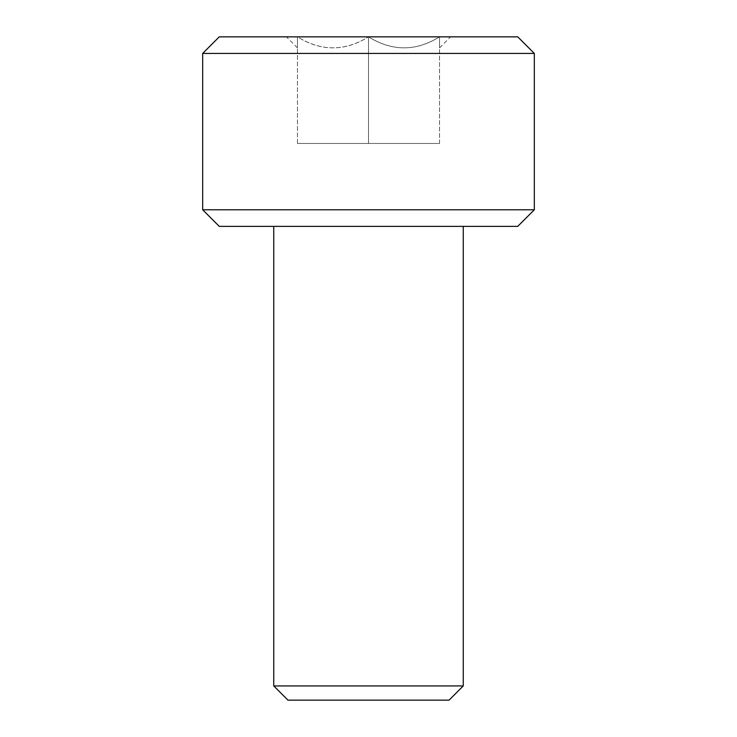 <?xml version="1.0" encoding="UTF-8"?>
<svg xmlns="http://www.w3.org/2000/svg" width="737" height="737" viewBox="0 0 737 737"><rect width="100%" height="100%" fill="white"/><g stroke="black" fill="none" stroke-linecap="round" stroke-linejoin="round"><path stroke-width="0.55" stroke-dasharray="3.69 2.76" d="M463.26 226.36L273.74 226.36L463.26 226.36M219.257 226.36L517.743 226.36M534.325 209.778L202.675 209.778M517.743 36.85L219.257 36.85M202.675 53.432L534.325 53.432M297.435 143.448L297.435 36.85C320.954 51.507 344.649 51.507 368.5 36.85C344.971 51.507 321.286 51.507 297.435 36.85L297.435 47.841L297.435 36.85L368.5 36.85C392.029 51.507 415.714 51.507 439.565 36.85C416.046 51.507 392.351 51.507 368.5 36.85L286.435 36.85L297.435 36.85L297.435 143.448L368.5 143.448L368.5 36.85L439.565 36.85C439.565 51.268 439.565 51.268 439.565 36.85C439.565 51.268 439.565 51.268 439.565 36.85L368.5 36.85L368.5 143.448L297.435 143.448M439.565 143.448L439.565 36.85L450.565 36.85L439.565 36.85L439.565 143.448L368.5 143.448L439.565 143.448M297.435 47.841L286.435 36.85M287.955 700.15L449.045 700.15M463.26 685.935L273.74 685.935M439.565 47.841L450.565 36.85"/><path stroke-width="1.11" d="M449.045 700.15L287.955 700.15L273.74 685.935L463.26 685.935L449.045 700.15M273.74 226.36L273.74 685.935M463.26 226.36L463.26 685.935M202.675 209.778L219.257 226.36L517.743 226.36L534.325 209.778L534.325 53.432L202.675 53.432L202.675 209.778L534.325 209.778M534.325 53.432L517.743 36.85L219.257 36.85L202.675 53.432"/></g></svg>
